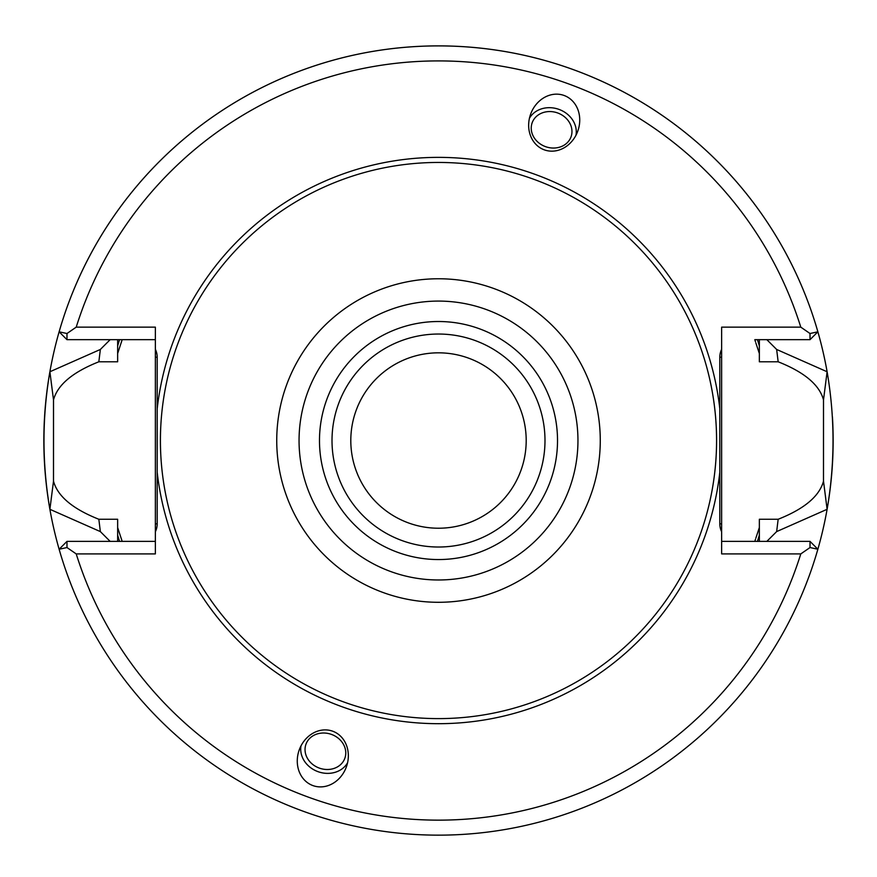 <?xml version="1.0" encoding="UTF-8"?>
<svg xmlns="http://www.w3.org/2000/svg" width="877" height="877" viewBox="0 0 877 877"><rect width="100%" height="100%" fill="white"/><g stroke="black" fill="none" stroke-linecap="round" stroke-linejoin="round"><path stroke-width="1.32" d="M766.849 339.673L776.649 349.463L827.11 371.76A394.65 394.65 0 0 0 49.89 371.76A394.65 394.65 0 0 0 59.121 549.243L66.981 547.544L76.222 553.913A379.609 379.609 0 0 0 800.789 553.913L721.639 553.913L721.639 357.213L721.639 531.769A18.11 18.11 0 0 1 719.82 523.843L719.82 357.213A18.11 18.11 0 0 1 721.639 349.287L721.639 327.143L800.789 327.143A379.609 379.609 0 0 0 76.222 327.143L66.981 333.512L59.121 331.813A394.65 394.65 0 0 1 817.879 331.813L810.019 333.512L800.789 327.143M157.18 357.213L155.361 357.213L155.361 523.843L155.361 349.287A18.11 18.11 0 0 1 157.18 357.213L157.18 523.843A18.11 18.11 0 0 1 155.361 531.769L155.361 553.913L76.222 553.913M557.717 112.98A20.675 17.902 -160 0 1 571.026 136.867A20.675 17.902 -160 0 1 545.472 146.623A20.675 17.902 -160 0 1 532.175 122.725A20.675 17.902 -160 0 1 557.717 112.98M319.283 768.077A20.675 17.902 20 0 1 305.974 744.189A20.675 17.902 20 0 1 331.528 734.433A20.675 17.902 20 0 1 344.825 758.331A20.675 17.902 20 0 1 319.283 768.077M529.434 118.263A25.06 21.695 -160 0 1 559.022 109.406A25.06 21.695 -160 0 1 575.992 135.211M564.086 95.472A28.93 25.06 110 0 1 577.746 131.232A28.93 25.06 110 0 1 544.299 149.846A28.93 25.06 110 0 1 530.651 114.087A28.93 25.06 110 0 1 564.086 95.472M347.566 762.793A25.06 21.695 20 0 1 317.978 771.65A25.06 21.695 20 0 1 301.008 745.845M312.914 785.584A28.93 25.06 -70 0 1 299.265 749.824A28.93 25.06 -70 0 1 332.701 731.21A28.93 25.06 -70 0 1 346.349 766.969A28.93 25.06 -70 0 1 312.914 785.584M59.121 549.243A394.65 394.65 0 0 0 832.437 416.893M800.789 553.913L810.019 547.544L817.879 549.243M810.019 547.544L810.019 541.383L721.639 541.383M810.019 541.383L817.704 549.068M76.222 327.143L155.361 327.143L155.361 349.287M66.981 333.512L66.981 339.673L155.361 339.673M66.981 339.673L59.296 331.988M721.639 349.287L721.639 357.213L719.82 357.213M721.639 523.843L719.82 523.843M755.831 538.138L759.35 527.581L759.35 519.261L778.162 519.261C804.33 508.901 819.447 496.196 823.503 481.144L827.11 509.296L776.649 531.594L778.162 519.261M776.649 531.594L766.849 541.383M759.35 541.383L759.35 527.581M122.188 541.383L117.65 527.581L117.65 541.383M110.151 541.383L100.351 531.594L49.89 509.296L53.508 481.144C57.553 496.196 72.67 508.901 98.838 519.261L117.65 519.261L117.65 527.581M755.47 539.3L754.812 541.383M755.47 341.756L754.812 339.673L755.47 339.673M776.649 349.463L778.162 361.795L759.35 361.795L759.35 339.673M827.11 509.296C834.992 463.429 834.992 417.584 827.11 371.76L823.503 399.912C819.447 384.86 804.33 372.155 778.162 361.795M754.812 339.673L810.019 339.673L817.704 331.988M755.831 342.918L759.35 353.475M117.65 339.673L117.65 353.475L122.188 339.673M53.497 481.144L53.508 399.912L49.89 371.76L100.351 349.463L110.151 339.673M810.019 339.673L810.019 333.512M823.503 399.912L823.492 481.144M155.361 531.769L155.361 523.843L157.18 523.843M121.169 538.138L121.53 539.3M100.351 531.594L98.838 519.261M155.361 541.383L66.981 541.383L59.296 549.068M49.89 371.76C42.019 417.616 42.019 463.462 49.89 509.296M117.65 353.475L117.65 361.795L98.838 361.795L100.351 349.463M98.838 361.795C72.67 372.155 57.553 384.86 53.508 399.912M121.53 341.756L121.169 342.918M66.981 541.383L66.981 547.544M438.5 334.038A106.49 106.49 0 0 0 332.01 440.528A106.49 106.49 0 0 0 438.5 547.018A106.49 106.49 0 0 0 544.99 440.528A106.49 106.49 0 0 0 438.5 334.038M438.5 352.828A87.7 87.7 0 0 0 362.552 484.378A87.7 87.7 0 0 0 514.448 484.378A87.7 87.7 0 0 0 438.5 352.828M438.5 162.453A278.075 278.075 0 0 0 197.676 579.565A278.075 278.075 0 0 0 679.324 579.565A278.075 278.075 0 0 0 438.5 162.453M157.18 472.166A283.085 283.085 0 0 0 719.82 472.166M719.82 408.89A283.085 283.085 0 0 0 157.18 408.89M117.65 535.134A334.51 334.51 0 0 0 119.557 541.383M757.443 541.383A334.51 334.51 0 0 0 759.35 535.134M759.35 345.922A334.51 334.51 0 0 0 757.443 339.673M119.557 339.673A334.51 334.51 0 0 0 117.65 345.922M577.954 440.528A139.454 139.454 0 0 0 368.778 319.765A139.454 139.454 0 0 0 368.778 561.302A139.454 139.454 0 0 0 577.954 440.528M600.274 440.528A161.763 161.763 0 0 0 438.5 278.765A161.763 161.763 0 0 0 276.737 440.528A161.763 161.763 0 0 0 438.5 602.291A161.763 161.763 0 0 0 600.274 440.528M557.52 440.528A119.02 119.02 0 0 0 378.996 337.459A119.02 119.02 0 0 0 378.996 543.608A119.02 119.02 0 0 0 557.52 440.528"/></g></svg>
